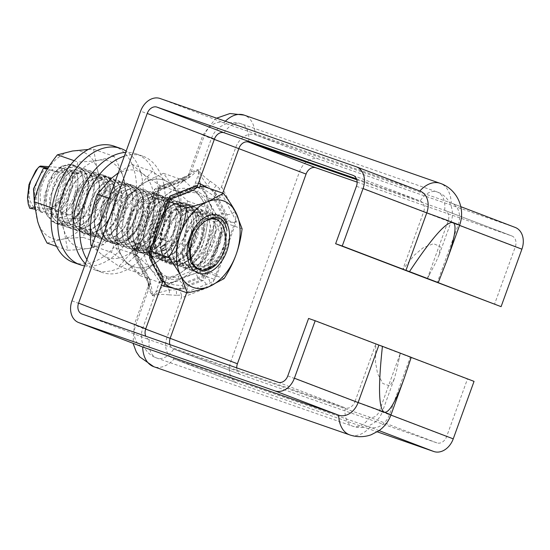 <?xml version="1.0" encoding="UTF-8"?>
<svg xmlns="http://www.w3.org/2000/svg" width="550" height="550" viewBox="0 0 550 550"><rect width="100%" height="100%" fill="white"/><g stroke="black" fill="none" stroke-linecap="round" stroke-linejoin="round"><path stroke-width="0.41" stroke-dasharray="2.75 2.06" d="M174.762 288.537L182.38 288.778A6.112 0.639 -88.1 0 1 182.607 285.532C174.006 285.168 168.245 284.089 165.323 282.301C168.568 282.927 173.408 282.384 179.829 280.665A6.112 4.084 -111.3 0 0 182.958 283.415L203.809 275.289A6.112 3.953 109.2 0 0 207.453 271.012L199.354 268.07A6.112 4.084 -111.3 0 0 203.809 275.289L205.418 275.853L185.653 283.559L187.323 288.819L186.677 292.683M182.607 285.532A6.112 0.639 -88.1 0 1 182.958 283.415L185.653 283.559M164.037 281.992L165.323 282.301L165.048 283.381M162.814 281.524L159.926 278.561L160.806 277.207A6.112 5.569 -120.7 0 1 160.882 280.569L159.39 282.274L159.424 283.394L161.528 285.216M186.917 292.016L209.866 283.064A12.224 7.906 109.2 0 0 217.167 274.519L236.39 221.423C233.152 222.489 230.051 222.613 227.088 221.801L225.472 221.238C222.509 220.426 219.409 220.55 216.178 221.616L199.354 268.07L178.509 276.196A33.523 21.677 -70.8 0 1 166.856 276.554L165.323 282.301C162.704 280.686 159.919 277.234 156.963 271.941A6.112 3.994 -27.8 0 0 157.252 272.848A6.112 3.994 -27.8 0 0 157.252 272.855A6.112 3.994 -27.8 0 0 159.012 274.271A6.112 5.569 -120.7 0 1 160.806 277.207M166.856 276.554A33.523 21.677 -70.8 0 1 158.256 268.469A6.112 3.994 -27.8 0 0 156.963 271.941M198.192 187.303L199.464 187.983C196.453 187.44 192.156 188.176 186.56 190.176A6.112 4.084 -111.3 0 0 185.309 193.346M197.01 186.856L194.178 186.587L192.906 187.206L192.926 188.492A6.112 5.624 -22 0 1 189.661 189.599A6.112 4.084 -111.3 0 0 187.488 189.585L187.488 189.585A6.112 4.084 -111.3 0 0 186.56 190.176M222.716 193.126L220.468 197.244L215.772 200.337L227.088 221.801L209.069 271.576L207.453 271.012L225.472 221.238L213.613 198.736A6.112 0.688 -52.3 0 1 214.72 196.811C207.9 191.558 202.812 188.616 199.464 187.983L199.98 186.876M198.44 183.253L195.724 183.116L195.023 183.831L195.133 185.934L196.316 188.024M220.468 197.244L208.945 188.334M151.766 256.121A6.112 3.994 152.2 0 0 150.006 254.698L148.397 254.134A6.112 3.994 152.2 0 1 146.637 252.718A6.112 3.994 152.2 0 1 147.641 248.332L148.349 248.456A6.112 3.953 109.2 0 0 148.397 254.134L159.012 274.271L160.071 273.79L150.006 254.698A6.112 3.953 -70.8 0 1 149.964 249.012L167.984 199.238L164.512 198.536L163.886 199.176L164.457 201.871L185.302 193.744A33.523 21.677 -70.8 0 1 196.962 193.387L199.464 187.983C202.317 189.681 205.638 193.318 209.433 198.907A6.112 3.994 -27.8 0 0 205.562 201.479L216.178 221.616M215.772 200.337L213.613 198.736A6.112 3.994 -27.8 0 0 209.433 198.907M196.962 193.387A33.523 21.677 -70.8 0 1 205.562 201.479M193.586 190.114L190.197 190.575L167.984 199.238L169.833 199.375L170.459 198.736M178.509 276.196A6.112 4.084 -111.3 0 0 179.829 280.665M163.164 279.599L160.882 280.569M160.071 273.79L162.484 276.451M182.38 288.778L187.323 288.819M192.569 205.514A31.329 20.261 -70.8 0 1 200.942 241.904A31.329 20.261 -70.8 0 1 171.621 264.571A31.329 20.261 -70.8 0 1 162.772 228.326A31.329 20.261 -70.8 0 1 192.204 205.384A31.329 20.261 -70.8 0 1 192.569 205.514M221.547 186.704L234.63 211.53A6.112 3.994 -27.8 0 1 226.579 214.273L224.964 213.709A6.112 3.953 -70.8 0 1 225.012 219.395L234.719 222.901L214.301 279.311L206.202 276.368L226.621 219.959A6.112 3.953 109.2 0 0 226.579 214.273L214.796 191.929L212.431 189.936L224.964 213.709A6.112 3.994 -27.8 0 0 216.913 216.452L201.953 188.079A6.112 3.994 152.2 0 1 207.446 185.13C202.998 179.664 199.891 174.494 198.124 169.62C200.839 173.731 204.834 177.567 210.1 181.115A6.112 1.609 117.3 0 1 207.446 185.13L212.431 189.936L216.26 185.632L219.986 189.069L221.547 186.704L235.751 147.455A18.343 13.991 110.9 0 1 255.207 134.805L451.206 203.012A18.343 13.991 110.9 0 1 451.502 203.122A18.343 13.991 110.9 0 1 458.178 224.854L437.367 282.329M186.835 176.309L185.673 176.866A6.112 4.084 -111.3 0 1 185.735 176.839A6.112 6.043 -115.7 0 0 189.303 173.181C190.506 172.095 193.442 170.912 198.124 169.62L185.735 176.839L183.081 178.736L183.219 179.871L160.084 188.891A6.112 4.084 -111.3 0 0 162.257 188.904A6.112 4.084 -111.3 0 0 164.443 184.738L190.142 174.721L189.014 177.251L186.367 179.506L183.219 179.871M181.617 295.068L179.417 289.664L202.551 280.644A6.112 3.953 109.2 0 0 206.202 276.368L204.586 275.811A6.112 3.953 -70.8 0 1 200.942 280.081L202.551 280.644A6.112 4.084 -111.3 0 1 206.999 287.856L181.301 297.88L181.617 295.068L176.557 295.329L176.323 289.678L179.417 289.664M214.796 191.929L219.986 189.069M169.448 290.104A6.112 1.629 102.9 0 1 168.939 294.827C162.635 294.133 157.149 294.436 152.474 295.728C156.915 293.219 162.573 291.342 169.448 290.104L176.323 289.678L200.942 280.081A6.112 4.084 -111.3 0 1 196.488 272.869L216.913 216.452L225.012 219.395L204.586 275.811L196.488 272.869L167.118 284.316A6.112 4.084 68.7 0 0 169.448 290.104M148.411 283.518L147.647 281.655A6.112 3.994 -27.8 0 0 147.737 281.813L152.474 295.728C149.751 291.61 148.308 288.668 148.142 286.887A6.112 6.022 -17.7 0 0 147.737 281.813L146.981 278.479A6.112 5.617 -141.1 0 1 149.016 284.824L150.645 283.243L149.903 285.89L135.692 325.146A18.343 13.991 -69.1 0 0 142.361 346.878M176.557 295.329L168.939 294.827M210.1 181.115L216.26 185.632M189.014 177.251L188.726 175.127A6.112 5.686 -0.5 0 1 183.081 178.736L158.469 188.334L160.084 188.891A6.112 3.953 109.2 0 0 156.434 193.167L157.142 193.284A12.224 7.906 -70.8 0 1 164.443 184.738M149.903 285.89L136.812 261.064A6.112 3.994 -27.8 0 0 137.816 256.685A6.112 3.994 -27.8 0 0 136.056 255.262L147.84 277.606L150.116 280.019L150.645 283.243M148.142 286.887L149.016 284.824M188.726 175.127L188.946 173.683C187.777 175.684 186.869 176.667 186.223 176.633M185.666 176.866A6.112 4.084 -111.3 0 0 183.487 181.032L154.11 192.479A6.112 4.084 68.7 0 1 156.296 188.32A6.112 4.084 68.7 0 1 158.469 188.334A6.112 3.953 -70.8 0 0 154.818 192.603L152.769 191.929L154.11 192.479L133.691 248.896L132.344 248.346L134.399 249.019L154.818 192.603L156.434 193.167L136.008 249.576A6.112 3.953 109.2 0 0 136.056 255.262L134.441 254.698A6.112 3.994 152.2 0 1 132.688 253.282A6.112 3.994 152.2 0 1 133.691 248.896L148.644 277.269A6.112 3.994 -27.8 0 0 147.641 281.648L132.688 253.282A6.112 6.112 0 0 1 132.344 248.346L152.769 191.929A6.112 6.112 0 0 1 156.296 188.32L185.666 176.866M420.104 191.132A18.343 13.991 -69.1 0 0 419.801 191.029L223.809 122.822A18.343 13.991 -69.1 0 0 204.353 135.465L190.142 174.721M185.962 203.218A31.329 20.261 109.2 0 0 185.584 203.081A31.329 20.261 109.2 0 0 156.262 225.741A31.329 20.261 109.2 0 0 164.636 262.13A31.329 20.261 109.2 0 0 165.007 262.268A31.329 20.261 109.2 0 0 194.336 239.614A31.329 20.261 109.2 0 0 185.962 203.218M411.194 357.39L410.321 357.053L389.51 414.535A18.343 13.991 110.9 0 1 370.061 427.178L174.061 358.971A18.343 13.991 110.9 0 1 173.766 358.868A18.343 13.991 110.9 0 1 167.09 337.129L181.301 297.88M410.321 357.053A30.566 0.447 -160.1 0 0 411.214 357.321M474.045 381.377L467.438 379.081L446.634 436.556A9.171 6.992 110.9 0 1 436.906 442.881L240.907 374.674A9.171 6.992 110.9 0 1 240.756 374.619A9.171 6.992 110.9 0 1 236.727 367.868M308.584 318.443L467.438 379.081M427.302 278.685L448.099 221.231A9.171 6.992 -69.1 0 0 444.764 210.361A9.171 6.992 -69.1 0 0 444.613 210.306L356.799 179.747M357.143 182.133L511.809 235.957A9.171 6.992 110.9 0 1 511.961 236.012A9.171 6.992 110.9 0 1 515.295 246.874L494.484 304.356M427.295 278.706L435.408 263.216L439.237 254.588L440.199 246.538L433.503 243.671L423.067 247.837L414.315 255.166L402.827 269.369L423.638 211.894L515.295 246.874M287.781 375.925L354.977 401.569L375.781 344.094L375.526 362.319L377.554 373.56L382.876 383.536L389.764 385.866L394.089 379.308L396.612 370.37L400.249 353.43L379.438 410.912L446.634 436.556M356.469 178.812L420.152 200.97A9.171 6.992 110.9 0 1 420.303 201.025A9.171 6.992 110.9 0 1 423.638 211.894L356.441 186.244M169.874 344.603A9.171 6.992 -69.1 0 0 173.566 348.975A9.171 6.992 -69.1 0 0 173.718 349.03L369.71 417.23A9.171 6.992 -69.1 0 0 379.438 410.912L382.332 411.785C380.6 416.487 377.699 420.31 373.615 423.259L368.163 426.119C363.055 427.934 357.94 427.982 352.804 426.257A21.395 13.839 109.2 0 0 369.71 417.23L436.906 442.881M394.089 379.308L382.332 411.785L354.977 401.569A9.171 6.992 110.9 0 1 345.249 407.894L149.249 339.694A9.171 6.992 110.9 0 1 149.098 339.639A9.171 6.992 110.9 0 1 145.736 336.201M515.226 227.446A18.343 13.991 -69.1 0 0 514.931 227.336L318.931 159.129A18.343 13.991 -69.1 0 0 299.482 171.779L230.814 361.453A18.343 13.991 -69.1 0 0 237.49 383.192A18.343 13.991 -69.1 0 0 237.786 383.295L377.266 431.832M63.986 168.252C69.706 179.307 63.828 200.798 52.195 209.179L49.562 209.289C63.284 202.936 69.946 176.598 60.885 168.589L63.992 168.245L59.758 167.475A25.981 16.803 109.2 0 1 50.38 208.849L30.779 207.151A25.981 16.803 109.2 0 0 30.986 207.446L34.588 207.982C29.686 202.895 28.05 195.573 29.679 186.031C31.302 177.774 34.87 171.119 40.377 166.072M30.786 207.151C27.789 201.334 27.418 194.294 29.679 186.031M55.564 172.033C63.044 164.732 70.153 163.013 76.897 166.863L73.226 164.808L62.164 165.976L54.526 172.074L48.324 181.486L43.924 204.407L46.523 214.404L51.975 221.389L55.907 223.472L68.138 222.571L76.45 216.631L83.304 207.412L88.963 184.965L86.996 175.251L82.184 168.589L78.753 166.733L67.368 168.066L59.764 174.329L53.639 183.844L49.5 206.779L52.222 216.679L57.778 223.513L61.435 225.397L74.023 224.331L82.294 218.233L89.066 208.904L94.469 186.443L92.379 176.832L87.464 170.321L84.281 168.651L72.566 170.163L65.003 176.584L58.967 186.209L55.076 209.151L57.929 218.955L63.587 225.631L66.963 227.322L79.901 226.084L88.137 219.835L94.827 210.396L99.976 187.935L97.756 178.42L92.737 172.067L89.808 170.576L77.77 172.274L70.249 178.846L64.295 188.574L60.651 211.523L63.635 221.217L69.396 227.741L72.49 229.247L85.779 227.831L93.974 221.423L100.574 211.881L105.476 189.42L103.125 180.015L98.01 173.814L95.336 172.494L82.974 174.384L75.494 181.115L69.63 190.946L66.241 213.888L69.348 223.479L75.206 229.845L78.017 231.172L91.664 229.57L99.811 223.011L106.322 213.366L110.969 190.912L108.494 181.617L103.276 175.567L100.863 174.419L88.179 176.509L80.74 183.384L74.965 193.318L71.83 216.253L75.061 225.734L81.022 231.942L83.545 233.097L97.542 231.303L105.648 224.593L112.069 214.851L116.463 192.411L113.857 183.219L108.542 177.334L106.391 176.337L93.383 178.633L85.992 185.666L80.314 195.697L77.433 218.611L80.788 227.982L86.845 234.032L89.066 235.022L103.421 233.028L111.478 226.167L117.803 216.329L121.942 193.909L119.219 184.827L113.802 179.101L111.918 178.262L98.588 180.771L91.245 187.949L85.656 198.076L83.036 220.969L86.515 230.23L92.668 236.115L94.593 236.947L109.299 234.747L117.301 227.734L123.537 217.807L127.421 195.408L124.575 186.443L119.061 180.881L117.446 180.18L103.792 182.916L96.504 190.238L91.011 200.454L88.639 223.321L92.242 232.464L98.491 238.191L100.121 238.872L107.47 239.429L115.17 236.459L123.124 229.302L129.271 219.278L132.894 196.914L129.924 188.066L124.321 182.662L122.973 182.105L116.167 181.782L109.003 185.061L96.367 202.84L94.256 225.672L97.983 234.699L104.321 240.261L105.648 240.797L113.169 241.326L121.048 238.164L128.947 230.863L134.991 220.756L138.359 198.419L135.266 189.695L129.573 184.456L121.536 183.741L114.214 187.22L101.729 205.226L99.873 228.016L103.723 236.926L110.151 242.323L118.876 243.217L126.919 239.862L134.764 232.423L140.718 222.228L143.825 199.932L140.608 191.331L134.826 186.258L126.899 185.701L119.419 189.379L107.092 207.611L105.497 230.361L109.464 239.147L115.988 244.379L124.575 245.107L132.791 241.553L140.58 233.97L146.431 223.692L149.277 201.451L145.942 192.968L140.071 188.059L132.268 187.66L124.63 191.551L112.461 210.004L111.127 232.698L115.218 241.361L121.825 246.421L130.281 246.998L138.662 243.238L146.389 235.517L152.144 225.156L154.729 202.971L151.278 194.617L145.317 189.874L137.631 189.626L129.848 193.724L117.838 212.389L116.765 235.036L120.966 243.567L127.669 248.462L135.988 248.882L144.533 244.915L157.843 226.621L160.174 204.497L156.626 196.295L150.618 191.716L142.966 191.599L135.059 195.903L123.214 214.789L122.402 237.366L126.644 245.671L133.286 250.422L141.811 250.738L150.404 246.586L163.549 228.085L165.619 206.023L162.051 198.083L156.145 193.641L148.163 193.614L140.278 198.096L128.604 217.181L126.727 228.869L128.047 239.69L132.289 247.734L138.813 252.34L147.696 252.574L156.269 248.256L169.242 229.549L171.05 207.556L167.475 199.877L161.033 195.36L153.368 195.642L145.496 200.289L133.994 219.574L132.248 231.261L133.698 242.014L137.933 249.789L144.341 254.265L153.574 254.403L162.133 249.913L174.934 231.007L176.481 209.096L172.899 201.671L166.265 197.209L158.565 197.67L150.714 202.489L139.384 221.973L137.768 233.661L139.356 244.331L143.578 251.852L149.868 256.19L151.051 256.541L159.459 256.231L167.998 251.563L180.62 232.464L181.906 210.636L178.324 203.466L172.728 199.416L171.497 199.059L163.769 199.705L155.939 204.696L144.787 224.373L143.303 236.046L145.014 246.647L149.222 253.907L155.396 258.108L156.901 258.548L165.344 258.046L173.855 253.213L186.306 233.922L187.323 212.183L183.748 205.26L178.255 201.341L176.729 200.922L168.974 201.754L161.157 206.91L150.191 226.772L148.837 238.439L150.686 248.951L160.923 260.033L162.759 260.542L171.222 259.854L179.712 254.849L191.978 235.379L193.958 223.96L192.741 213.73L183.776 203.266L181.954 202.785L174.171 203.809L166.382 209.131L155.595 229.171L154.378 240.824L156.351 251.261L166.451 261.951L168.616 262.522L177.107 261.656L185.57 256.486L197.649 236.837L199.499 225.431L198.151 215.284L189.303 205.191L187.186 204.662L179.369 205.865L171.614 211.358L161.012 231.577L159.919 243.21L162.03 253.557L171.978 263.876L174.474 264.502L182.992 263.443L191.428 258.115L203.314 238.288L205.033 226.909L203.555 216.844L194.831 207.116L192.404 206.546L184.573 207.934L176.846 213.586L166.43 233.977L165.474 245.596L167.709 255.853L177.512 265.794L180.338 266.475L188.87 265.231L197.278 259.738L208.979 239.745L210.567 228.381L208.952 218.412L200.358 209.041L197.629 208.429L189.771 210.011L182.077 215.827L171.854 236.383L171.029 247.974L173.401 258.143L183.04 267.719L186.196 268.434L194.755 267.011L203.129 261.353L214.637 241.196L216.088 229.859L214.349 219.979L205.886 210.966L202.847 210.327L194.975 212.094L187.309 218.068L177.286 238.782L176.591 250.353L179.087 260.425L188.567 269.637L192.06 270.394L200.633 268.778L208.979 262.962L220.289 242.653L221.609 231.337L219.739 221.554L211.413 212.891L208.065 212.231L200.179 214.177L192.548 220.316L182.724 241.189L182.16 252.725L184.786 262.707L194.095 271.562L197.931 272.339L206.518 270.545L214.823 264.571L225.933 244.104L226.889 229.831A30.566 19.766 109.2 0 1 226.992 230.491L222.833 252.917L216.501 262.749L208.436 269.596L194.116 271.576L191.867 270.579L185.817 264.516L182.469 255.131L185.371 232.217L191.056 222.193L198.447 215.174L211.434 212.891L213.606 213.895L218.914 219.801L221.506 228.992L217.099 251.433L210.671 261.168L202.558 267.871L188.588 269.651L186.051 268.489L180.097 262.268L176.873 252.773L180.029 229.845L185.804 219.917L193.242 213.049L205.906 210.973L208.34 212.135L213.551 218.192L216.019 227.501L211.351 249.954L204.834 259.586L196.68 266.138L183.061 267.726L180.235 266.386L174.377 260.012L171.284 250.408L174.687 227.473L180.558 217.642L188.038 210.925L200.379 209.048L203.074 210.382L208.182 216.597L210.526 226.009L205.604 248.469L198.997 258.005L190.802 264.399L177.533 265.801L174.419 264.282L168.664 257.751L165.694 248.043L169.359 225.101L175.312 215.373L182.841 208.814L194.851 207.13L197.801 208.629L202.812 215.002L205.026 224.517L199.856 246.978L193.16 256.41L184.924 262.653L172.006 263.876L168.609 262.171L162.958 255.482L160.112 245.678L164.024 222.729L170.067 213.111L177.636 206.711L189.324 205.205L192.521 206.889L197.429 213.414L199.519 223.032L194.095 245.486L187.316 254.815L179.039 260.899L166.478 261.951L162.807 260.054L157.259 253.213L154.536 243.299L158.703 220.371L164.828 210.856L172.432 204.607L183.796 203.287L187.248 205.157L192.046 211.833L194.006 221.547L188.334 243.994L181.472 253.206L173.161 259.139L160.951 260.026L157.004 257.923L151.559 250.931L148.968 240.928L153.381 218.006L159.589 208.608L167.234 202.517L178.269 201.362L181.961 203.431L186.663 210.251L188.492 220.069L182.572 242.495L175.629 251.597L167.276 257.373L155.423 258.101L151.202 255.791L145.867 248.655L143.406 238.549L148.067 215.648L154.358 206.36L162.03 200.434L172.741 199.437L176.674 201.706L181.266 208.684L182.971 218.591L176.804 240.996L169.778 249.989L161.391 255.592L149.896 256.176L145.406 253.653L140.174 246.366L137.844 236.17L142.752 213.297L149.119 204.119L156.833 198.351L167.214 197.519L171.387 199.994L175.869 207.116L177.444 217.113L171.029 239.491L163.928 248.366L155.512 253.811L144.368 254.251L139.618 251.508L134.496 244.069L132.296 233.784L137.445 210.946L143.887 201.891L151.628 196.281L161.686 195.594L166.093 198.289L170.466 205.556L171.909 215.641L165.254 237.985L158.077 246.737L149.627 252.024L138.847 252.326L133.829 249.349L128.817 241.773L126.748 231.399L132.137 208.601L138.662 199.664L146.431 194.219L156.159 193.676L160.792 196.591L165.062 203.995L166.375 214.17L159.472 236.472L152.219 245.107L143.743 250.222L133.32 250.401L128.047 247.191L123.145 239.47L121.199 229.013L126.837 206.257L133.437 197.436L141.226 192.163L150.631 191.751L155.492 194.899L159.644 202.441L160.827 212.699L153.684 234.953L146.362 243.471L137.864 248.421L127.792 248.476L122.265 245.025L117.473 237.167L115.665 226.627L121.543 203.913L128.212 195.222L136.029 190.114L145.104 189.826L150.184 193.208L154.227 200.894L155.279 211.234L147.895 233.434L140.504 241.821L131.979 246.606L122.265 246.551L116.49 242.853L111.808 234.857L110.137 224.235L116.249 201.582L122.987 193.016L130.824 188.072L139.569 187.907L144.877 191.531L148.809 199.354L149.724 209.77L142.106 231.914L134.64 240.171L126.094 244.784L116.738 244.626L110.715 240.666L106.15 232.54L104.61 221.843L110.963 199.244L117.769 190.809L125.627 186.044L134.042 185.982L139.562 189.86L143.378 197.814L144.162 208.306L136.311 230.388L128.776 238.514L120.216 242.962L111.21 242.701L104.947 238.48L100.499 230.216L99.089 219.45L105.676 196.921L112.551 188.616L120.422 184.016L128.514 184.058L134.248 188.189L137.947 196.281L138.6 206.841L130.508 228.855L122.911 236.857L114.331 241.127L105.683 240.783L99.186 236.287L94.854 227.893L93.576 217.051L100.396 194.597L107.333 186.423L115.225 181.995L122.987 182.139L128.927 186.532L132.509 194.748L133.024 205.384L124.706 227.322L117.047 235.187L108.453 239.284L100.155 238.858L93.424 234.087L89.21 225.569L88.062 214.658L95.116 192.28L102.114 184.236L110.021 179.988L117.459 180.214L123.599 184.876L127.064 193.222L127.449 203.926L118.896 225.782L111.176 233.509L102.568 237.435L94.627 236.933L87.67 231.887L83.573 223.231L82.562 212.259L89.843 189.963L96.903 182.064L104.816 177.987L111.932 178.289L118.271 183.226L121.612 191.702L121.866 202.469L113.087 224.235L105.304 231.825L96.69 235.572L89.1 235.008L81.916 229.673L77.942 220.894L77.062 209.859L84.569 187.653L91.692 179.891L99.619 175.986L106.404 176.364L112.936 181.589L116.16 190.183L116.284 201.011L107.277 222.688L99.433 230.141L90.812 233.709L83.573 233.09L76.175 227.452L72.318 218.556L71.569 207.453L79.303 185.35L86.481 177.726L94.414 173.999L100.877 174.439L107.594 179.953L110.701 188.671L110.688 199.554L101.454 221.134L93.562 228.442L84.934 231.839L78.045 231.165L70.427 225.232L66.694 216.212L66.083 205.054L74.037 183.047L81.269 175.567L89.21 172.019L95.349 172.514L102.252 178.324L105.236 187.158L105.091 198.103L95.638 219.574L87.684 226.738L79.056 229.955L72.517 229.24L64.694 222.998L61.078 213.861L60.596 202.654L68.778 180.751L76.058 173.415L83.999 170.046L89.822 170.589L96.903 176.694L99.763 185.653L99.488 196.646L89.815 218.006L81.812 225.032L73.177 228.071L66.99 227.322L58.96 220.763L55.468 211.509L55.124 200.248L63.518 178.461L70.854 171.27L78.794 168.08L84.301 168.671L91.554 175.079L94.291 184.147L93.878 195.195L83.985 216.439L75.934 223.314L67.299 226.174L61.456 225.397L53.226 218.522L49.864 209.158L49.651 197.842L58.259 176.172L65.642 169.132L73.583 166.121L78.774 166.746L86.199 173.47L88.804 182.648L88.261 193.738L78.162 214.864L70.056 221.595L61.428 224.269L55.928 223.472L47.506 216.274L44.261 206.8L44.186 195.442L53.006 173.896L60.438 167.001L68.379 164.175L73.253 164.801L77.296 167.186L81.703 173.828C86.377 185.096 81.483 204.552 70.964 214.727L68.131 214.988C61.861 218.9 56.464 218.708 51.934 214.404L64.323 218.845L77.619 218.687L90.365 214.383L101.207 207.185L109.182 198.935L113.871 191.668L114.998 186.89L112.633 199.547L113.616 210.849L117.473 223.218L124.603 234.623L134.778 243.203L147.146 247.686L160.442 247.576M165.33 243.939L161.123 251.295M166.114 249.425L173.662 242.742L179.032 232.973L181.129 222.282L179.589 213.049M176.605 208.636L208.835 219.409M207.522 218.611L195.862 220.413L186.127 233.977L184.278 251.694L191.751 263.574M193.696 264.433L202.895 263.814L211.798 256.898L217.986 245.706L219.794 233.509L216.844 223.898L210.141 219.656L201.733 222.076L194.198 230.526L189.846 242.571L190.046 254.829L194.913 263.794L203.163 266.915L212.554 263.374L220.529 254.224L224.909 242.137L224.565 230.67M47.547 167.846C35.117 174.653 29.755 201.444 40.116 209.901L34.815 209.117M47.369 168.994L53.075 169.771C40.645 176.577 35.282 203.369 45.643 211.826L35.31 210.238L34.815 209.055M49.562 209.289L59.888 210.87C70.4 200.695 75.309 181.246 70.634 169.971C75.323 181.252 70.427 200.709 59.909 210.884L55.089 211.214C68.819 204.841 75.467 178.523 66.412 170.507L70.654 169.978L60.885 168.589M40.837 212.163C35.262 200.571 39.249 180.806 48.854 170.314L58.602 171.696C46.186 178.516 40.803 205.281 51.171 213.751L40.837 212.163M55.089 211.214L65.416 212.795C75.927 202.62 80.836 183.164 76.161 171.896C80.85 183.178 75.955 202.627 65.436 212.802L60.617 213.132C74.346 206.779 81.001 180.441 71.94 172.432L76.182 171.903L66.412 170.507M40.349 166.072L37.001 169.132M27.5 197.966L28.373 204.428M29.762 208.312L34.588 207.982M34.822 209.131L35.289 210.231L40.116 209.901M53.075 169.771L48.833 170.301C39.229 180.799 35.234 200.564 40.817 212.156L45.643 211.826M51.927 214.411L51.164 213.758M58.602 171.696L55.564 172.026L81.345 173.889M226.882 229.838L223.63 220.949L218.13 216.006L211.09 214.94L203.644 217.938L196.749 224.482L194.253 228.147M60.617 213.132L70.943 214.72C81.455 204.545 86.364 185.089 81.689 173.814L71.94 172.432M77.296 167.186A30.566 19.766 109.2 0 0 76.897 166.863M52.195 209.179L50.38 208.849M48.819 166.684L59.758 167.475M50.999 213.751L68.131 214.988M72.744 216.411A30.718 19.862 109.2 0 0 83.724 233.331A30.718 19.862 109.2 0 0 112.578 210.849A30.718 19.862 109.2 0 0 103.916 175.306A30.718 19.862 109.2 0 0 81.586 185.467A30.718 19.862 109.2 0 0 72.744 216.411M79.351 218.708A30.718 19.862 -70.8 0 1 88.192 187.763A30.718 19.862 -70.8 0 1 110.522 177.602A30.718 19.862 -70.8 0 1 119.185 213.146A30.718 19.862 -70.8 0 1 90.331 235.634A30.718 19.862 -70.8 0 1 79.351 218.708M73.576 262.494A61.593 39.827 109.2 0 0 131.436 217.408A61.593 39.827 109.2 0 0 114.063 146.149M84.604 265.904A61.593 39.827 109.2 0 0 137.644 220.825A61.593 39.827 109.2 0 0 126.156 151.113M105.689 240.976A30.718 19.862 109.2 0 0 105.744 240.996A30.718 19.862 109.2 0 0 134.599 218.508A30.718 19.862 109.2 0 0 125.936 182.971A30.718 19.862 109.2 0 0 97.096 205.411A30.718 19.862 109.2 0 0 105.689 240.976M112.296 243.279A30.718 19.862 -70.8 0 1 103.703 207.708A30.718 19.862 -70.8 0 1 132.543 185.268A30.718 19.862 -70.8 0 1 141.206 220.811A30.718 19.862 -70.8 0 1 112.351 243.292A30.718 19.862 -70.8 0 1 112.296 243.279M85.401 263.704A61.593 39.827 109.2 0 0 95.48 270.112A61.593 39.827 109.2 0 0 95.597 270.153A61.593 39.827 109.2 0 0 153.457 225.074A61.593 39.827 109.2 0 0 136.084 153.808A61.593 39.827 109.2 0 0 125.689 152.405M86.921 259.511A61.593 39.827 109.2 0 0 102.087 272.415A61.593 39.827 109.2 0 0 102.204 272.456A61.593 39.827 109.2 0 0 160.064 227.37A61.593 39.827 109.2 0 0 142.691 156.111A61.593 39.827 109.2 0 0 124.314 156.207M190.836 262.041A26.434 17.091 -70.8 0 1 193.394 231.468A26.434 17.091 -70.8 0 1 215.304 218.604A26.434 17.091 -70.8 0 1 222.757 249.191A26.434 17.091 -70.8 0 1 197.924 268.531A26.434 17.091 -70.8 0 1 190.836 262.041M199.403 217.099A26.434 17.091 109.2 0 0 192.314 210.609A26.434 17.091 109.2 0 0 170.404 223.465A26.434 17.091 109.2 0 0 167.853 254.045A26.434 17.091 109.2 0 0 174.941 260.535A26.434 17.091 109.2 0 0 196.852 247.679A26.434 17.091 109.2 0 0 199.403 217.099M200.152 213.606A30.566 19.766 -70.8 0 1 182.133 263.388A30.566 19.766 -70.8 0 1 163.433 227.92A30.566 19.766 -70.8 0 1 200.152 213.606M196.522 187.708L181.569 192.349A45.849 29.652 -70.8 0 1 209.275 202.929A45.849 29.652 -70.8 0 1 209.612 245.548A45.849 29.652 -70.8 0 1 182.242 277.592A45.849 29.652 -70.8 0 1 154.536 267.018A45.849 29.652 -70.8 0 1 154.199 224.4A45.849 29.652 -70.8 0 1 181.569 192.349L166.162 200.537C160.951 208.746 156.963 216.7 154.199 224.4C151.394 232.079 149.38 240.714 148.142 250.312L154.536 267.018L163.027 280.582M166.836 285.78L182.242 277.592C187.894 275.378 194.996 273.329 203.555 271.466C204.792 261.869 206.807 253.227 209.612 245.548C212.376 237.854 216.363 229.9 221.574 221.684C216.239 214.651 212.142 208.395 209.275 202.929L202.874 186.223M224.077 278.609L203.555 271.466M151.511 251.488L148.142 250.312M169.4 201.664L166.162 200.537M242.096 228.827L221.574 221.684M117.872 194.102A26.434 17.091 109.2 0 0 105.882 219.986A26.434 17.091 109.2 0 0 115.479 239.841A26.434 17.091 109.2 0 0 140.312 220.495A26.434 17.091 109.2 0 0 132.853 189.915A26.434 17.091 109.2 0 0 117.872 194.102M115.163 190.252A30.566 19.766 -70.8 0 1 143.33 211.344A30.566 19.766 -70.8 0 1 108.845 241.251A30.566 19.766 -70.8 0 1 115.163 190.252M153.45 243.657A26.434 17.091 -70.8 0 1 138.469 247.844A26.434 17.091 -70.8 0 1 128.872 227.982A26.434 17.091 -70.8 0 1 140.855 202.097A26.434 17.091 -70.8 0 1 155.843 197.917A26.434 17.091 -70.8 0 1 165.44 217.772A26.434 17.091 -70.8 0 1 153.45 243.657M91.781 246.077L102.046 254.732A45.849 29.652 -70.8 0 1 91.121 218.687A45.849 29.652 -70.8 0 1 111.526 178.234A45.849 29.652 -70.8 0 1 142.849 173.828A45.849 29.652 -70.8 0 1 153.773 209.873A45.849 29.652 -70.8 0 1 133.368 250.326A45.849 29.652 -70.8 0 1 102.046 254.732L119.082 266.31L133.368 250.326C138.676 245.699 145.406 241.058 153.567 236.404C152.708 226.586 152.776 217.745 153.773 209.873C154.729 201.988 156.764 193.834 159.885 185.398L142.849 173.828L131.718 164.306L118.277 172.892M156.159 247.507A30.566 19.766 109.2 0 0 162.477 196.508A30.566 19.766 109.2 0 0 127.992 226.414A30.566 19.766 109.2 0 0 156.159 247.507M128.473 263.931A45.849 29.652 109.2 0 0 159.796 259.524A45.849 29.652 109.2 0 0 180.201 219.072A45.849 29.652 109.2 0 0 169.276 183.026A45.849 29.652 109.2 0 0 137.947 187.433A45.849 29.652 109.2 0 0 117.549 227.886A45.849 29.652 109.2 0 0 128.473 263.931L111.437 252.361C114.558 243.925 116.593 235.771 117.549 227.886C118.546 220.014 118.614 211.173 117.755 201.355C125.916 196.701 132.646 192.06 137.947 187.433L152.24 171.449L169.276 183.026L180.407 192.541C181.266 202.359 181.197 211.2 180.201 219.072C179.245 226.958 177.21 235.111 174.089 243.547L159.796 259.524C154.495 264.151 147.764 268.792 139.604 273.453L128.473 263.931M131.718 164.306L152.24 171.449M159.885 185.398L180.407 192.541M109.065 198.33L117.755 201.355M91.96 245.582L111.437 252.361M153.567 236.404L174.089 243.547M119.082 266.31L139.604 273.453M66.151 221.155A26.434 17.091 109.2 0 0 86.467 197.141A26.434 17.091 109.2 0 0 77.797 170.754A26.434 17.091 109.2 0 0 52.972 190.107A26.434 17.091 109.2 0 0 60.424 220.688A26.434 17.091 109.2 0 0 66.151 221.155M63.965 224.538A30.566 19.766 -70.8 0 1 50.985 183.232A30.566 19.766 -70.8 0 1 87.223 177.602A30.566 19.766 -70.8 0 1 63.965 224.538M95.061 178.289A26.434 17.091 -70.8 0 1 100.787 178.757A26.434 17.091 -70.8 0 1 109.45 205.143A26.434 17.091 -70.8 0 1 89.134 229.151A26.434 17.091 -70.8 0 1 83.414 228.683A26.434 17.091 -70.8 0 1 74.745 202.297A26.434 17.091 -70.8 0 1 95.061 178.289M47.087 243.086L62.253 239.243C67.829 238.363 74.855 237.765 83.325 237.456C85.498 228.367 88.385 220.199 92.001 212.96C95.569 205.7 100.43 198.22 106.576 190.52C102.266 182.435 99.124 175.209 97.137 168.843A45.849 29.652 -70.8 0 1 92.001 212.96A45.849 29.652 -70.8 0 1 62.253 239.243A45.849 29.652 -70.8 0 1 37.648 221.409A45.849 29.652 -70.8 0 1 42.783 177.286A45.849 29.652 -70.8 0 1 72.531 151.002A45.849 29.652 -70.8 0 1 97.137 168.843L93.596 149.215L88.268 149.463M97.247 174.907A30.566 19.766 109.2 0 0 73.989 221.843A30.566 19.766 109.2 0 0 110.227 216.212A30.566 19.766 109.2 0 0 97.247 174.907M123.564 178.035A45.849 29.652 109.2 0 0 98.959 160.201A45.849 29.652 109.2 0 0 69.211 186.484A45.849 29.652 109.2 0 0 64.075 230.601A45.849 29.652 109.2 0 0 88.681 248.435A45.849 29.652 109.2 0 0 118.429 222.152A45.849 29.652 109.2 0 0 123.564 178.035L127.105 197.663C124.933 206.745 122.038 214.913 118.429 222.152C114.854 229.412 110 236.892 103.847 244.592L88.681 248.435C83.105 249.315 76.086 249.913 67.616 250.229L64.075 230.601C62.088 224.228 58.939 217.002 54.636 208.924C60.782 201.218 65.642 193.738 69.211 186.484C72.82 179.245 75.714 171.078 77.887 161.989C86.357 161.672 93.383 161.074 98.959 160.201L114.125 156.358C118.436 164.436 121.578 171.662 123.564 178.035M56.547 246.379L67.616 250.229M52.044 208.024L54.636 208.924M83.325 237.456L103.847 244.592M106.576 190.52L127.105 197.663M74.174 160.696L77.887 161.989M93.596 149.215L114.125 156.358M136.854 245.548A26.434 17.091 109.2 0 0 141.907 249.04A26.434 17.091 109.2 0 0 166.733 229.701A26.434 17.091 109.2 0 0 159.287 199.114A26.434 17.091 109.2 0 0 136.235 214.149A26.434 17.091 109.2 0 0 136.854 245.548M132.983 248.311A30.566 19.766 -70.8 0 1 144.664 197.12A30.566 19.766 -70.8 0 1 168.974 224.998A30.566 19.766 -70.8 0 1 132.983 248.311M187.323 210.602A26.434 17.091 -70.8 0 1 187.942 242A26.434 17.091 -70.8 0 1 164.883 257.036A26.434 17.091 -70.8 0 1 159.837 253.55A26.434 17.091 -70.8 0 1 159.218 222.152A26.434 17.091 -70.8 0 1 182.27 207.109A26.434 17.091 -70.8 0 1 187.323 210.602M179.018 225.761A45.849 29.652 -70.8 0 1 155.183 263.01A45.849 29.652 -70.8 0 1 125.036 260.728A45.849 29.652 -70.8 0 1 118.724 221.196A45.849 29.652 -70.8 0 1 142.56 183.947A45.849 29.652 -70.8 0 1 172.707 186.23A45.849 29.652 -70.8 0 1 179.018 225.761C180.806 217.848 183.734 209.66 187.811 201.197C181.479 195.518 176.44 190.527 172.707 186.23L163.508 173.319C155.079 176.798 148.101 180.338 142.56 183.947L127.517 196.632C123.441 205.095 120.512 213.283 118.724 221.196C116.902 229.096 115.94 237.964 115.837 247.816L125.036 260.728C128.769 265.024 133.808 270.009 140.14 275.688L155.183 263.01C160.724 259.401 167.702 255.86 176.131 252.381C176.234 242.529 177.196 233.661 179.018 225.761M191.194 207.838A30.566 19.766 109.2 0 0 155.203 231.151A30.566 19.766 109.2 0 0 179.506 259.029A30.566 19.766 109.2 0 0 191.194 207.838M205.446 234.953A45.849 29.652 109.2 0 0 199.134 195.422A45.849 29.652 109.2 0 0 168.988 193.139A45.849 29.652 109.2 0 0 145.152 230.388A45.849 29.652 109.2 0 0 151.463 269.919A45.849 29.652 109.2 0 0 181.61 272.202A45.849 29.652 109.2 0 0 205.446 234.953C203.665 242.866 200.729 251.054 196.653 259.524L181.61 272.202C176.076 275.811 169.091 279.352 160.669 282.831L151.463 269.919C147.73 265.623 142.697 260.638 136.359 254.959C140.442 246.489 143.371 238.301 145.152 230.388C146.981 222.496 147.943 213.62 148.046 203.768C156.468 200.296 163.453 196.749 168.988 193.139L184.037 180.462C190.369 186.141 195.401 191.125 199.134 195.422L208.34 208.333C208.237 218.185 207.274 227.061 205.446 234.953M115.837 247.816L136.359 254.959M127.517 196.632L148.046 203.768M140.14 275.688L160.669 282.831M176.131 252.381L196.653 259.524M163.508 173.319L184.037 180.462M187.811 201.197L208.34 208.333M195.133 185.934A6.112 5.624 -22 0 1 192.926 188.492M214.72 196.811A6.112 0.688 -52.3 0 1 216.638 194.143M152.013 249.686L148.349 248.456L166.368 198.674L189.661 189.599L190.197 190.575M217.167 274.519L209.069 271.576A6.112 3.953 -70.8 0 1 205.418 275.853A6.112 4.084 -111.3 0 1 209.866 283.064M236.39 221.423L222.207 194.521M158.256 268.469L147.641 248.332L164.457 201.871M145.764 328.769L142.869 327.896L145.661 329.072M214.301 279.311A12.224 7.906 -70.8 0 1 206.999 287.856M234.63 211.53A12.224 7.906 -70.8 0 1 234.719 222.901M147.84 277.606L146.981 278.479L134.441 254.698A6.112 3.953 -70.8 0 1 134.399 249.019L138.064 250.25C136.462 256.946 137.837 255.207 137.816 256.685L150.116 280.019M136.812 261.064A12.224 7.906 -70.8 0 1 136.723 249.7L138.064 250.25L158.489 193.834C160.188 190.506 161.446 188.863 162.257 188.904L186.367 179.506M136.723 249.7L157.142 193.284M201.953 188.079C199.767 182.621 198.488 176.468 198.124 169.62C193.49 174.563 188.616 178.365 183.487 181.032M299.482 171.779L235.751 147.455A30.566 0.447 19.9 0 1 202.909 135.094A30.566 0.447 19.9 0 1 204.353 135.465L140.628 111.141M148.644 277.269C150.838 282.728 152.109 288.881 152.474 295.728C157.108 290.792 161.982 286.99 167.118 284.316M71.968 300.822L135.692 325.146A30.566 0.447 19.9 0 0 134.248 324.775A30.566 0.447 19.9 0 0 167.09 337.129L230.814 361.453M214.424 139.088L211.537 138.215L214.321 139.391M390.954 414.906A30.566 0.447 -160.1 0 1 389.51 414.535L390.899 415.064M459.559 225.383L458.178 224.854A30.566 0.447 -160.1 0 0 459.614 225.225M353.251 175.436L420.152 200.97A21.395 13.839 -70.8 0 1 437.058 191.95A21.395 13.839 -70.8 0 1 444.613 210.306L511.809 235.957M224.153 132.77A21.395 13.839 -70.8 0 1 241.058 123.743A21.395 13.839 -70.8 0 1 248.71 141.316M82.06 314.043L149.249 339.694A21.395 13.839 109.2 0 0 156.812 358.05A21.395 13.839 109.2 0 0 173.718 349.03L240.907 374.674M278.053 382.25L345.249 407.894A21.395 13.839 109.2 0 0 352.804 426.257L156.812 358.05C145.234 354.289 138.215 340.546 142.869 327.896L159.383 282.274L159.926 278.561M379.081 430.623L370.061 427.178A30.566 19.766 -70.8 0 1 349.793 434.919M237.786 383.295L174.061 358.971A30.566 19.766 -70.8 0 1 153.794 366.712M318.931 159.129L255.207 134.805A30.566 19.766 109.2 0 0 244.069 115.081M225.349 121.213A30.566 19.766 109.2 0 0 223.809 122.822L160.084 98.498M514.931 227.336L451.206 203.012A30.566 19.766 109.2 0 0 440.069 183.288M419.808 191.022A30.566 19.766 109.2 0 0 419.801 191.029L356.077 166.705M159.926 278.554C160.057 277.929 159.163 276.024 157.252 272.848M439.237 254.588L450.993 222.104C455.654 209.454 448.635 195.711 437.058 191.95L241.058 123.743C235.929 122.017 230.808 122.066 225.699 123.881L220.254 126.741C216.171 129.69 213.262 133.512 211.537 138.215L195.023 183.831L193.029 187.062C192.259 187.839 190.41 188.678 187.488 189.585L164.512 198.536M169.833 199.375L170.294 199.196M157.252 272.855L146.637 252.718L146.293 247.782L163.886 199.176M186.127 176.681L186.89 176.289M148.424 283.539L148.177 282.776M148.246 282.961L148.218 286.186L134.248 324.775L133.045 343.324M216.604 118.167L215.167 119.109L202.909 135.094L188.939 173.683M171.607 264.564L165 262.268M192.204 205.384L185.597 203.081M430.018 273.611L427.309 278.699M400.263 353.423L398.936 359.783M444.764 210.361L511.961 236.012M173.566 348.975L240.756 374.619M173.766 358.868L237.49 383.192M451.502 203.122L460.817 206.676M81.909 313.988L149.098 339.639M353.107 175.381L420.303 201.025M37.483 168.582L37.792 168.224M110.522 177.602L103.916 175.306M90.331 235.634L83.724 233.331M132.543 185.268L125.936 182.971M112.351 243.292L105.744 240.996M142.691 156.111L136.084 153.808M102.204 272.456L95.597 270.153M192.314 210.609L215.298 218.604M197.924 268.531L174.941 260.535M138.469 247.844L115.479 239.841M132.853 189.915L155.843 197.917M100.787 178.757L77.797 170.761M60.424 220.688L83.414 228.683M164.89 257.036L141.907 249.04M159.28 199.114L182.27 207.109"/><path stroke-width="0.82" d="M165.048 283.381L163.419 286.055L174.762 288.537M164.037 281.992L162.814 281.524M161.528 285.216L163.419 286.055M198.192 187.303L197.01 186.856M199.98 186.876L200.399 183.893L198.44 183.253M208.945 188.334L200.399 183.893M152.013 249.686L170.459 198.736L169.895 196.041L150.672 249.136L152.013 249.686C150.377 257.029 151.848 254.471 151.766 256.121A6.112 3.994 152.2 0 1 150.762 260.501L162.449 282.673L163.164 279.599L162.484 276.451L151.766 256.121M170.294 199.196L193.586 190.114L196.316 188.024L197.739 185.185L214.424 139.088A9.171 6.992 110.9 0 1 224.153 132.77L356.469 178.812M185.309 193.346A6.112 4.084 -111.3 0 0 185.302 193.744M186.677 292.683L170.232 338.106A9.171 6.992 -69.1 0 0 169.874 344.603M236.727 367.868A9.171 6.992 110.9 0 1 237.421 363.756L306.082 174.075A9.171 6.992 110.9 0 1 315.81 167.75L357.143 182.133M356.799 179.747L248.621 142.106A9.171 6.992 -69.1 0 0 238.893 148.431L222.716 193.126M145.736 336.201A9.171 6.992 110.9 0 1 145.764 328.769L162.449 282.673M342.244 246.022L335.637 243.726L356.441 186.244A9.171 6.992 -69.1 0 0 353.107 175.381A9.171 6.992 -69.1 0 0 352.956 175.326L156.963 107.119A9.171 6.992 -69.1 0 0 147.235 113.444L78.574 303.126A9.171 6.992 -69.1 0 0 81.909 313.988A9.171 6.992 -69.1 0 0 82.06 314.043L278.053 382.25A9.171 6.992 -69.1 0 0 287.781 375.925L308.584 318.443L315.191 320.746L294.387 378.221A18.343 13.991 110.9 0 1 274.931 390.871L78.939 322.664A18.343 13.991 110.9 0 1 78.636 322.554A18.343 13.991 110.9 0 1 71.968 300.822L140.628 111.141A18.343 13.991 110.9 0 1 160.084 98.498L356.077 166.705A18.343 13.991 110.9 0 1 356.379 166.808A18.343 13.991 110.9 0 1 363.048 188.547L342.244 246.022L405.969 270.346A30.566 0.447 19.9 0 1 409.475 271.611L438.261 282.597A30.566 0.447 19.9 0 1 437.367 282.329L501.091 306.653L521.902 249.178A18.343 13.991 -69.1 0 0 515.226 227.446L460.817 206.676M377.266 431.832L433.785 451.502A18.343 13.991 -69.1 0 0 453.241 438.859L474.045 381.377L411.194 357.39M411.214 357.321L404.181 378.366C395.478 402.139 388.829 413.408 384.237 412.163C378.641 408.774 378.043 386.829 382.429 346.335L411.214 357.321M78.636 322.554L142.361 346.878A18.343 13.991 -69.1 0 0 142.663 346.988L338.656 415.195A18.343 13.991 -69.1 0 0 358.112 402.545L378.922 345.07A30.566 0.447 -160.1 0 1 382.429 346.335M315.191 320.746L378.922 345.07M501.091 306.653L427.302 278.685M427.295 278.706L335.637 243.726M409.475 271.611C432.025 237.689 446.504 221.313 452.897 222.489C457.167 224.634 454.994 237.731 446.394 261.766L438.261 282.597M405.969 270.346L426.772 212.871A18.343 13.991 -69.1 0 0 420.104 191.132L356.379 166.808M160.442 247.576L165.33 243.939M161.123 251.295L166.114 249.425M179.589 213.049L176.605 208.636M208.835 219.409L207.522 218.611M191.751 263.574L193.696 264.433M194.253 228.147L188.567 243.939L190.891 262.618L195.745 268.338L202.276 270.641L216.067 264.667C225.087 253.962 227.92 242.626 224.572 230.663C222.289 222.152 217.532 218.24 210.299 218.934C219.12 215.504 224.689 219.361 226.992 230.498M34.815 209.117L29.782 208.319L28.222 203.803L27.514 198.33L29.796 182.49L37.792 168.224L39.236 166.678L47.547 167.846L43.306 168.382L33.481 189.241L34.822 209.131M34.815 209.055L33.639 188.547L43.326 168.389L47.369 168.994M48.819 166.684L40.377 166.072L39.236 166.684M37.001 169.132L35.832 170.507L28.992 184.553L27.5 197.966M28.222 203.803A30.566 19.766 -70.8 0 0 28.373 204.435L29.782 208.319M210.299 218.934A26.771 17.311 109.2 0 0 190.541 255.228A26.771 17.311 109.2 0 0 216.067 264.66M210.554 244.647L210.471 245.231L210.554 244.647M126.156 151.113A61.593 39.827 109.2 0 0 120.67 148.445L114.063 146.149A61.593 39.827 109.2 0 0 69.286 166.519A61.593 39.827 109.2 0 0 51.556 228.566A61.593 39.827 109.2 0 0 73.576 262.494L80.183 264.791A61.593 39.827 109.2 0 0 84.604 265.904M120.67 148.445A61.593 39.827 109.2 0 0 75.893 168.816A61.593 39.827 109.2 0 0 58.162 230.863A61.593 39.827 109.2 0 0 80.183 264.791M125.689 152.405A61.593 39.827 109.2 0 0 78.623 197.773A61.593 39.827 109.2 0 0 85.401 263.704M124.314 156.207A61.593 39.827 109.2 0 0 85.229 200.076A61.593 39.827 109.2 0 0 86.921 259.511M190.087 265.533A30.566 19.766 109.2 0 0 226.806 251.219A30.566 19.766 109.2 0 0 208.106 215.751A30.566 19.766 109.2 0 0 190.087 265.533M207.996 201.548A45.849 29.652 109.2 0 0 180.627 233.592A45.849 29.652 109.2 0 0 180.964 276.217A45.849 29.652 109.2 0 0 208.67 286.791A45.849 29.652 109.2 0 0 236.039 254.746A45.849 29.652 109.2 0 0 235.702 212.121A45.849 29.652 109.2 0 0 207.996 201.548L223.403 193.366C228.738 200.399 232.836 206.656 235.702 212.121L242.096 228.827C240.866 238.425 238.844 247.06 236.039 254.746C233.276 262.439 229.288 270.394 224.077 278.609L208.67 286.791C203.026 289.004 195.917 291.053 187.364 292.923L180.964 276.217C178.097 270.744 173.999 264.488 168.664 257.455C173.876 249.239 177.863 241.285 180.627 233.592C183.432 225.913 185.453 217.271 186.684 207.68C195.243 205.81 202.345 203.768 207.996 201.548M223.403 193.366L202.874 186.223L196.522 187.708M163.027 280.582L166.836 285.78L187.364 292.923M168.664 257.455L151.511 251.488M186.684 207.68L169.4 201.664M118.277 172.892L111.526 178.234L97.233 194.212C94.112 202.647 92.077 210.801 91.121 218.687C90.124 226.559 90.056 235.4 90.915 245.218L91.781 246.077M97.233 194.212L109.065 198.33M90.915 245.218L91.96 245.582M88.268 149.463L72.531 151.002L57.365 154.846C51.212 162.553 46.358 170.032 42.783 177.286C39.174 184.532 36.279 192.692 34.107 201.781L37.648 221.409C39.627 227.776 42.776 235.001 47.087 243.086L56.547 246.379M34.107 201.781L52.044 208.024M57.365 154.846L74.174 160.696M150.672 249.136A12.224 7.906 109.2 0 0 150.762 260.501M197.739 185.185L169.895 196.041M145.661 329.072L237.421 363.756M214.321 139.391L306.082 174.075M390.899 415.064L453.241 438.859M404.181 378.366L390.954 414.906A30.566 0.447 -160.1 0 0 384.237 412.163A30.566 0.447 -160.1 0 0 358.112 402.545L294.387 378.221M446.394 261.766L459.614 225.225A30.566 0.447 -160.1 0 0 452.897 222.489A30.566 0.447 -160.1 0 0 426.772 212.871L363.048 188.547M248.71 141.316A21.395 13.839 -70.8 0 1 248.621 142.106L315.81 167.75M390.954 414.906C388.527 421.493 384.443 426.821 378.696 430.891L371.051 434.823C363.969 437.271 356.888 437.305 349.793 434.913A30.566 19.766 -70.8 0 1 338.656 415.195L274.931 390.871M349.793 434.913L153.794 366.712A30.566 19.766 -70.8 0 1 142.663 346.988L78.939 322.664M216.604 118.167L229.989 113.513L244.076 115.088A30.566 19.766 109.2 0 0 225.349 121.213M244.076 115.088L440.069 183.288A30.566 19.766 109.2 0 0 419.808 191.022M379.081 430.623L433.785 451.502M459.559 225.383L521.902 249.178M78.574 303.126L145.764 328.769M147.235 113.444L214.424 139.088M156.963 107.119L224.153 132.77M153.794 366.712L139.618 356.819L136.297 351.924L133.045 343.324M440.069 183.288C455.874 188.492 466.104 206.903 459.614 225.225M36.712 169.462L37.483 168.582"/></g></svg>
